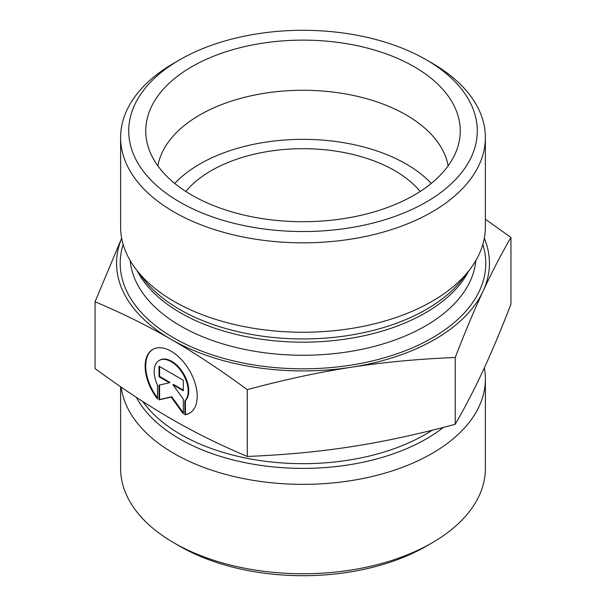 <?xml version="1.0" encoding="UTF-8"?>
<svg xmlns="http://www.w3.org/2000/svg" width="606" height="606" viewBox="0 0 606 606"><rect width="100%" height="100%" fill="white"/><g stroke="black" fill="none" stroke-linecap="round" stroke-linejoin="round"><path stroke-width="0.91" d="M184.838 414.792L184.838 400.899A24.058 13.893 -120 0 0 182.277 372.849A24.058 13.893 -120 0 0 159.143 360.479A24.058 13.893 -120 0 0 157.499 385.113L157.499 399.006A36.814 21.255 60 0 1 152.757 349.435A36.814 21.255 60 0 1 189.58 370.69A36.814 21.255 60 0 1 189.58 413.201A36.814 21.255 60 0 1 184.838 414.792L185.413 414.459A36.814 21.255 -120 0 0 189.86 413.034M153.053 349.268A36.814 21.255 -120 0 0 157.499 397.922M159.143 360.479L159.711 360.153A24.058 13.893 60 0 1 182.853 372.523A24.058 13.893 60 0 1 185.413 400.566L185.413 414.459M184.838 400.899L185.413 400.566M159.59 366.539L159.59 376.402L170.006 382.416L169.43 382.742L159.014 376.735L159.014 366.213L183.323 380.242L183.323 390.764L172.907 384.749L183.323 399.18L183.323 413.913L171.172 397.074L159.014 399.884L159.014 385.151L169.43 382.742M159.014 376.735L159.59 376.402M159.59 385.022L159.59 399.551L171.74 396.741L183.323 412.792M159.014 399.884L159.59 399.551M171.172 397.074L171.74 396.741M172.907 384.749L173.483 384.424L183.323 390.105M121.147 387.105A182.383 105.3 0 0 0 309.977 484.277A182.383 105.3 0 0 0 485.383 379.061A182.383 105.3 0 0 0 484.345 367.842M95.059 301.765L95.059 368.569C122.291 388.544 147.659 405.293 171.172 418.822C194.677 432.442 220.054 444.986 247.278 456.454C284.479 454.954 319.135 451.697 351.253 446.683C383.371 441.759 418.026 434.29 455.227 424.291C465.196 407.065 474.475 389.158 483.088 370.569C491.693 352.071 500.973 329.959 510.941 304.235L510.941 237.431C500.973 254.656 491.693 272.564 483.088 291.145C474.475 309.643 465.196 331.755 455.227 357.487C418.026 358.987 383.371 362.244 351.253 367.259C319.135 372.182 284.479 379.651 247.278 389.65C220.054 369.683 194.677 352.927 171.172 339.398C147.659 325.786 122.291 313.241 95.059 301.765L121.654 238.158M247.278 456.454L247.278 389.65M455.227 424.291L455.227 357.487M485.383 219.258L510.941 237.431M485.383 379.061L485.383 468.461A182.383 105.3 180 0 1 431.964 542.915A182.383 105.3 180 0 1 174.036 542.915A182.383 105.3 180 0 1 120.617 468.461L120.617 386.742M174.036 542.915L179.762 546.226A174.278 100.619 0 0 0 426.238 546.226L431.964 542.915M485.383 137.539L485.383 226.939A182.383 105.3 180 0 1 469.491 269.928A182.383 105.3 180 0 1 174.036 301.402A182.383 105.3 180 0 1 136.509 269.928A182.383 105.3 180 0 1 120.617 226.939L120.617 137.539A182.383 105.3 0 0 0 174.036 211.994A182.383 105.3 0 0 0 372.796 234.817A182.383 105.3 0 0 0 485.383 137.539A182.383 105.3 0 0 0 431.964 63.085L426.238 59.774A174.278 100.619 180 0 1 426.23 202.071A174.278 100.619 180 0 1 179.77 202.063A174.278 100.619 180 0 1 179.762 59.774A174.278 100.619 180 0 1 426.238 59.774M121.67 238.264A186.436 107.641 0 0 0 171.172 339.398A186.436 107.641 0 0 0 351.253 367.259A186.436 107.641 0 0 0 483.088 291.145A186.436 107.641 0 0 0 484.33 238.264M448.137 165.87A145.91 84.242 0 0 0 406.171 114.943A145.91 84.242 0 0 0 254.164 95.134A145.91 84.242 0 0 0 157.863 165.87M414.193 66.721A157.257 90.794 180 0 1 458.469 144.561A157.257 90.794 180 0 1 352.056 217.175A157.257 90.794 180 0 1 191.807 195.117A157.257 90.794 180 0 1 147.531 144.561A157.257 90.794 180 0 1 232.045 49.897A157.257 90.794 180 0 1 414.193 66.721M431.275 183.436A145.91 84.242 0 0 0 303 139.342A145.91 84.242 0 0 0 174.725 183.436M420.17 191.473A129.692 74.879 0 0 0 394.711 170.627A129.692 74.879 0 0 0 185.83 191.473M179.762 59.774L174.036 63.085A182.383 105.3 0 0 0 120.617 137.539M432.192 430.23A173.058 99.914 180 0 1 142.751 401.483M136.342 397.316A174.369 100.672 0 0 0 273.844 466.968A174.369 100.672 0 0 0 443.433 427.389M469.491 269.928L462.173 279.381A174.369 100.672 180 0 1 179.702 309.461A174.369 100.672 180 0 1 143.827 279.381L136.509 269.928M137.092 270.685A173.058 99.914 0 0 0 180.626 312.901A173.058 99.914 0 0 0 468.908 270.685M475.824 260.588A173.058 99.914 180 0 1 365.017 348.632A173.058 99.914 180 0 1 180.626 325.998A173.058 99.914 180 0 1 130.176 260.588M123.154 244.438A182.792 105.535 0 0 0 173.748 337.913A182.792 105.535 0 0 0 387.817 356.775A182.792 105.535 0 0 0 482.846 244.438"/></g></svg>
